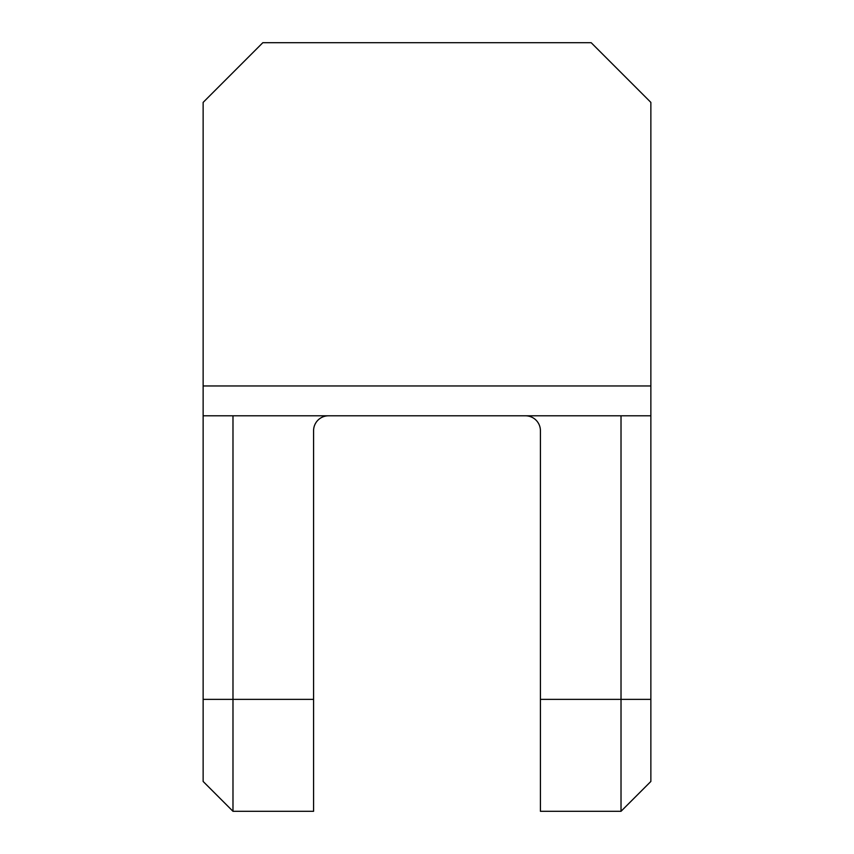<?xml version="1.0" encoding="UTF-8"?>
<svg xmlns="http://www.w3.org/2000/svg" width="854" height="854" viewBox="0 0 854 854"><rect width="100%" height="100%" fill="white"/><g stroke="black" fill="none" stroke-linecap="round" stroke-linejoin="round"><path stroke-width="1.28" d="M203.135 415.802L650.865 415.802L650.865 102.395L591.171 42.7L262.829 42.7L203.135 102.395L203.135 781.453L232.982 811.3L313.578 811.3L313.578 430.736A14.924 14.924 0 0 1 328.502 415.802M232.982 415.802L232.982 811.3M525.498 415.802A14.924 14.924 0 0 1 540.422 430.736L540.422 811.3L621.018 811.3L621.018 415.802M650.865 415.802L650.865 781.453L621.018 811.3M650.865 385.955L203.135 385.955M203.135 699.373L313.578 699.373M540.422 699.373L650.865 699.373"/></g></svg>
